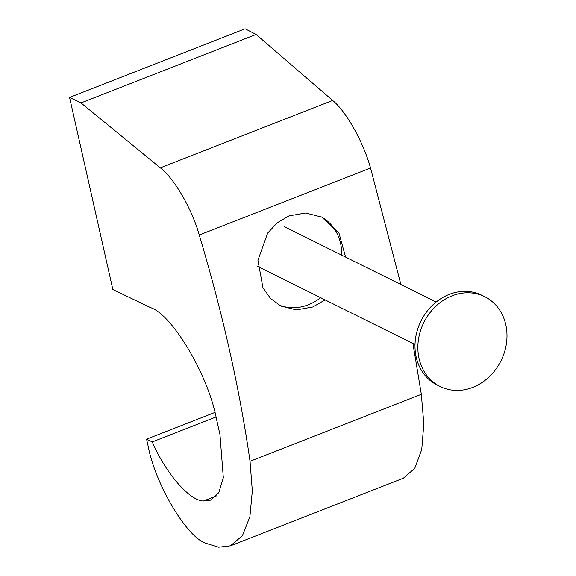 <?xml version="1.0" encoding="UTF-8"?>
<svg xmlns="http://www.w3.org/2000/svg" width="576" height="576" viewBox="0 0 576 576"><rect width="100%" height="100%" fill="white"/><g stroke="black" fill="none" stroke-linecap="round" stroke-linejoin="round"><path stroke-width="0.86" d="M278.734 304.898A48.917 42.026 116.4 0 0 308.376 304.762A48.917 42.026 116.4 0 0 320.674 297.691M325.109 299.894L312.833 306.972L296.446 309.91L280.872 306.05L270.562 298.505L262.937 287.705L257.94 260.258L267.624 233.15L277.25 222.768L289.109 215.849L305.719 213.019L321.79 217.13L339.026 233.244L345.593 257.083M81 102.917L69.566 97.438L245.095 28.8L256.09 34.452L81 102.917L160.322 167.839C174.175 178.272 191.916 208.879 199.26 235.008C222.754 313.61 239.681 389.038 250.034 461.29L252.324 490.824L249.912 516.665L242.424 535.694L230.45 545.818L218.614 547.2L205.718 543.24C186.71 537.242 155.016 483.696 148.09 445.874L146.578 439.171L214.884 412.466M400.903 284.551L370.555 168.026C363.276 141.869 345.996 111.082 332.64 100.462L256.09 34.452M230.45 545.818L403.409 478.188L414.77 468.302L421.754 449.467L423.814 423.763L421.337 394.308L412.934 343.512M146.578 439.171L152.294 441.914C165.672 473.234 189.634 500.882 203.479 500.976L210.686 500.141L218.808 492.631L223.33 477.749L219.96 434.534L216.439 418.896C208.519 375.674 172.303 314.482 150.581 307.62L112.853 289.526L69.566 97.438M152.294 441.914L216 417.002M341.777 255.19A48.917 42.026 116.4 0 0 320.926 216.713M484.74 296.698L481.86 295.272A50.141 43.078 116.4 0 0 449.23 294.386A50.141 43.078 116.4 0 0 415.454 338.99A50.141 43.078 116.4 0 0 437.249 385.085L440.129 386.518A50.141 43.078 116.4 0 0 472.752 387.396A50.141 43.078 116.4 0 0 505.786 324.655A50.141 43.078 116.4 0 0 484.74 296.698A50.141 43.078 116.4 0 0 452.11 295.819A50.141 43.078 116.4 0 0 419.076 358.56A50.141 43.078 116.4 0 0 440.129 386.518M332.64 100.462L160.322 167.839M370.555 168.026L199.26 235.008M421.337 394.308L250.034 461.29M203.479 500.976L216.54 495.871M284.134 226.555L436.118 302.047M257.767 266.443L415.008 344.542"/></g></svg>
